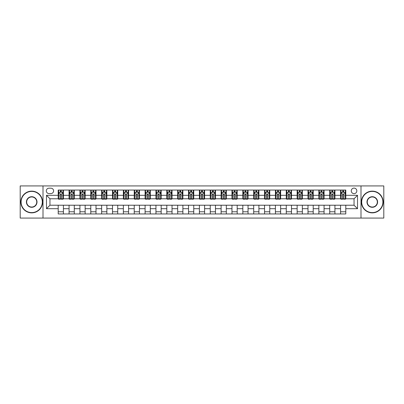 <?xml version="1.0" encoding="UTF-8"?>
<svg xmlns="http://www.w3.org/2000/svg" width="404" height="404" viewBox="0 0 404 404"><rect width="100%" height="100%" fill="white"/><g stroke="black" fill="none" stroke-linecap="round" stroke-linejoin="round"><path stroke-width="0.61" d="M354.045 188.097A2.783 2.783 0 0 0 351.263 190.88A2.783 2.783 0 0 0 354.045 193.657A2.783 2.783 0 0 0 356.823 190.88A2.783 2.783 0 0 0 354.045 188.097M360.994 218.074L383.8 218.074L383.8 185.926L360.994 185.926L360.994 218.074L43.006 218.074L43.006 185.926L20.2 185.926L20.2 218.074L43.006 218.074M49 193.572L50.914 193.572A2.692 2.692 0 0 0 53.606 190.88A2.692 2.692 0 0 0 50.914 188.188L49 188.188A2.692 2.692 0 0 0 46.309 190.88A2.692 2.692 0 0 0 49 193.572M360.994 185.926L43.006 185.926M58.211 208.691L46.48 208.691L46.48 195.309L58.211 195.309L58.211 198.783L49.955 198.783L49.955 205.217L58.211 205.217L58.211 213.948L345.789 213.948L345.789 205.217L354.045 205.217L354.045 198.783L345.789 198.783L345.789 195.309L357.52 195.309L357.52 208.691L345.789 208.691M345.789 195.309L345.789 190.052L58.211 190.052L58.211 195.309M340.577 190.052L340.577 198.783L341.011 198.783M342.663 198.783L343.703 198.783M345.354 198.783L345.789 198.783M340.577 198.783L334.497 198.783M329.714 190.052L329.714 198.783L330.149 198.783M331.8 198.783L332.846 198.783M329.714 198.783L323.634 198.783M318.857 190.052L318.857 198.783L319.291 198.783M320.943 198.783L321.983 198.783M318.857 198.783L312.772 198.783M307.994 190.052L307.994 198.783L308.429 198.783M310.08 198.783L311.125 198.783M307.994 198.783L301.914 198.783M297.137 190.052L297.137 198.783L297.571 198.783M299.223 198.783L300.263 198.783M297.137 198.783L291.052 198.783M286.274 190.052L286.274 198.783L286.709 198.783M288.36 198.783L289.405 198.783M286.274 198.783L280.194 198.783M275.417 190.052L275.417 198.783L275.851 198.783M277.503 198.783L278.543 198.783M275.417 198.783L269.332 198.783M264.554 190.052L264.554 198.783L264.989 198.783M266.64 198.783L267.68 198.783M264.554 198.783L258.474 198.783M253.697 190.052L253.697 198.783L254.131 198.783M255.777 198.783L256.823 198.783M253.697 198.783L247.612 198.783M242.834 190.052L242.834 198.783L243.269 198.783M244.92 198.783L245.96 198.783M242.834 198.783L236.754 198.783M231.972 190.052L231.972 198.783L232.411 198.783M234.057 198.783L235.103 198.783M231.972 198.783L225.892 198.783M221.114 190.052L221.114 198.783L221.549 198.783M223.2 198.783L224.24 198.783M221.114 198.783L215.034 198.783M210.252 190.052L210.252 198.783L210.686 198.783M212.337 198.783L213.383 198.783M210.252 198.783L204.172 198.783M199.394 190.052L199.394 198.783L199.828 198.783M201.48 198.783L202.52 198.783M199.394 198.783L193.314 198.783M188.532 190.052L188.532 198.783L188.966 198.783M190.617 198.783L191.663 198.783M188.532 198.783L182.451 198.783M177.674 190.052L177.674 198.783L178.108 198.783M179.76 198.783L180.8 198.783M177.674 198.783L171.589 198.783M166.812 190.052L166.812 198.783L167.246 198.783M168.897 198.783L169.943 198.783M166.812 198.783L160.731 198.783M155.954 190.052L155.954 198.783L156.388 198.783M158.04 198.783L159.08 198.783M155.954 198.783L149.869 198.783M145.092 190.052L145.092 198.783L145.526 198.783M147.177 198.783L148.223 198.783M145.092 198.783L139.011 198.783M134.234 190.052L134.234 198.783L134.668 198.783M136.32 198.783L137.36 198.783M134.234 198.783L128.149 198.783M123.372 190.052L123.372 198.783L123.806 198.783M125.457 198.783L126.497 198.783M123.372 198.783L117.291 198.783M112.514 190.052L112.514 198.783L112.948 198.783M114.595 198.783L115.64 198.783M112.514 198.783L106.429 198.783M101.651 190.052L101.651 198.783L102.086 198.783M103.737 198.783L104.777 198.783M101.651 198.783L95.571 198.783M90.789 190.052L90.789 198.783L91.228 198.783M92.875 198.783L93.92 198.783M90.789 198.783L84.709 198.783M79.931 190.052L79.931 198.783L80.366 198.783M82.017 198.783L83.057 198.783M79.931 198.783L73.851 198.783M69.069 190.052L69.069 198.783L69.503 198.783M71.154 198.783L72.2 198.783M69.069 198.783L62.989 198.783M58.211 198.783L58.646 198.783M60.297 198.783L61.337 198.783M58.211 205.217L63.423 205.217L63.423 213.948M345.789 205.217L63.423 205.217M63.423 190.052L63.423 198.783M58.211 192.228L58.646 192.228M60.297 192.228L61.337 192.228M62.989 192.228L63.423 192.228M58.211 211.772L63.423 211.772M69.069 205.217L69.069 213.948M74.285 190.052L74.285 198.783M69.069 192.228L69.503 192.228M71.154 192.228L72.2 192.228M73.851 192.228L74.285 192.228M74.285 205.217L74.285 213.948M69.069 211.772L74.285 211.772M79.931 205.217L79.931 213.948M85.143 205.217L85.143 213.948M79.931 211.772L85.143 211.772M85.143 190.052L85.143 198.783M79.931 192.228L80.366 192.228M82.017 192.228L83.057 192.228M84.709 192.228L85.143 192.228M90.789 205.217L90.789 213.948M96.006 205.217L96.006 213.948M90.789 211.772L96.006 211.772M96.006 190.052L96.006 198.783M90.789 192.228L91.228 192.228M92.875 192.228L93.92 192.228M95.571 192.228L96.006 192.228M101.651 205.217L101.651 213.948M106.863 205.217L106.863 213.948M101.651 211.772L106.863 211.772M106.863 190.052L106.863 198.783M101.651 192.228L102.086 192.228M103.737 192.228L104.777 192.228M106.429 192.228L106.863 192.228M112.514 205.217L112.514 213.948M117.726 205.217L117.726 213.948M112.514 211.772L117.726 211.772M117.726 190.052L117.726 198.783M112.514 192.228L112.948 192.228M114.595 192.228L115.64 192.228M117.291 192.228L117.726 192.228M123.372 205.217L123.372 213.948M128.583 205.217L128.583 213.948M123.372 211.772L128.583 211.772M128.583 190.052L128.583 198.783M123.372 192.228L123.806 192.228M125.457 192.228L126.497 192.228M128.149 192.228L128.583 192.228M134.234 205.217L134.234 213.948M139.446 205.217L139.446 213.948M134.234 211.772L139.446 211.772M139.446 190.052L139.446 198.783M134.234 192.228L134.668 192.228M136.32 192.228L137.36 192.228M139.011 192.228L139.446 192.228M145.092 205.217L145.092 213.948M150.303 205.217L150.303 213.948M145.092 211.772L150.303 211.772M150.303 190.052L150.303 198.783M145.092 192.228L145.526 192.228M147.177 192.228L148.223 192.228M149.869 192.228L150.303 192.228M155.954 205.217L155.954 213.948M161.166 205.217L161.166 213.948M155.954 211.772L161.166 211.772M161.166 190.052L161.166 198.783M155.954 192.228L156.388 192.228M158.04 192.228L159.08 192.228M160.731 192.228L161.166 192.228M166.812 205.217L166.812 213.948M172.028 205.217L172.028 213.948M166.812 211.772L172.028 211.772M172.028 190.052L172.028 198.783M166.812 192.228L167.246 192.228M168.897 192.228L169.943 192.228M171.589 192.228L172.028 192.228M177.674 205.217L177.674 213.948M182.886 205.217L182.886 213.948M177.674 211.772L182.886 211.772M182.886 190.052L182.886 198.783M177.674 192.228L178.108 192.228M179.76 192.228L180.8 192.228M182.451 192.228L182.886 192.228M188.532 205.217L188.532 213.948M193.748 205.217L193.748 213.948M188.532 211.772L193.748 211.772M193.748 190.052L193.748 198.783M188.532 192.228L188.966 192.228M190.617 192.228L191.663 192.228M193.314 192.228L193.748 192.228M199.394 205.217L199.394 213.948M204.606 205.217L204.606 213.948M199.394 211.772L204.606 211.772M204.606 190.052L204.606 198.783M199.394 192.228L199.828 192.228M201.48 192.228L202.52 192.228M204.172 192.228L204.606 192.228M210.252 205.217L210.252 213.948M215.468 205.217L215.468 213.948M210.252 211.772L215.468 211.772M215.468 190.052L215.468 198.783M210.252 192.228L210.686 192.228M212.337 192.228L213.383 192.228M215.034 192.228L215.468 192.228M221.114 205.217L221.114 213.948M226.326 205.217L226.326 213.948M221.114 211.772L226.326 211.772M226.326 190.052L226.326 198.783M221.114 192.228L221.549 192.228M223.2 192.228L224.24 192.228M225.892 192.228L226.326 192.228M231.972 205.217L231.972 213.948M237.188 205.217L237.188 213.948M231.972 211.772L237.188 211.772M237.188 190.052L237.188 198.783M231.972 192.228L232.411 192.228M234.057 192.228L235.103 192.228M236.754 192.228L237.188 192.228M242.834 205.217L242.834 213.948M248.046 205.217L248.046 213.948M242.834 211.772L248.046 211.772M248.046 190.052L248.046 198.783M242.834 192.228L243.269 192.228M244.92 192.228L245.96 192.228M247.612 192.228L248.046 192.228M253.697 205.217L253.697 213.948M258.908 205.217L258.908 213.948M253.697 211.772L258.908 211.772M258.908 190.052L258.908 198.783M253.697 192.228L254.131 192.228M255.777 192.228L256.823 192.228M258.474 192.228L258.908 192.228M264.554 205.217L264.554 213.948M269.766 205.217L269.766 213.948M264.554 211.772L269.766 211.772M269.766 190.052L269.766 198.783M264.554 192.228L264.989 192.228M266.64 192.228L267.68 192.228M269.332 192.228L269.766 192.228M275.417 205.217L275.417 213.948M280.629 205.217L280.629 213.948M275.417 211.772L280.629 211.772M280.629 190.052L280.629 198.783M275.417 192.228L275.851 192.228M277.503 192.228L278.543 192.228M280.194 192.228L280.629 192.228M286.274 205.217L286.274 213.948M291.486 205.217L291.486 213.948M286.274 211.772L291.486 211.772M291.486 190.052L291.486 198.783M286.274 192.228L286.709 192.228M288.36 192.228L289.405 192.228M291.052 192.228L291.486 192.228M297.137 205.217L297.137 213.948M302.349 205.217L302.349 213.948M297.137 211.772L302.349 211.772M302.349 190.052L302.349 198.783M297.137 192.228L297.571 192.228M299.223 192.228L300.263 192.228M301.914 192.228L302.349 192.228M307.994 205.217L307.994 213.948M313.211 205.217L313.211 213.948M307.994 211.772L313.211 211.772M313.211 190.052L313.211 198.783M307.994 192.228L308.429 192.228M310.08 192.228L311.125 192.228M312.772 192.228L313.211 192.228M318.857 205.217L318.857 213.948M324.069 205.217L324.069 213.948M318.857 211.772L324.069 211.772M324.069 190.052L324.069 198.783M318.857 192.228L319.291 192.228M320.943 192.228L321.983 192.228M323.634 192.228L324.069 192.228M329.714 205.217L329.714 213.948M334.931 205.217L334.931 213.948M329.714 211.772L334.931 211.772M334.931 190.052L334.931 198.783M329.714 192.228L330.149 192.228M331.8 192.228L332.846 192.228M334.497 192.228L334.931 192.228M340.577 205.217L340.577 213.948M340.577 211.772L345.789 211.772M340.577 192.228L341.011 192.228M342.663 192.228L343.703 192.228M345.354 192.228L345.789 192.228M49.955 198.783L46.48 195.309M49.955 205.217L46.48 208.691M357.52 195.309L354.045 198.783M357.52 208.691L354.045 205.217M61.337 191.183L60.297 191.183M62.989 198.218L61.337 198.218L61.337 199.308L62.989 199.308L62.989 194.006L62.12 192.269L59.514 192.269L58.646 194.006L58.646 199.308L60.297 199.308L60.297 198.218L58.646 198.218M58.646 194.006L58.646 190.052M62.989 194.006L62.989 190.052M60.297 192.269L60.297 190.052M61.337 190.052L61.337 192.269M61.337 198.218L61.337 194.657C60.994 193.991 60.645 193.991 60.297 194.657L60.297 198.218M72.2 191.183L71.154 191.183M73.851 198.218L72.2 198.218L72.2 199.308L73.851 199.308L73.851 194.006L72.983 192.269L70.372 192.269L69.503 194.006L69.503 199.308L71.154 199.308L71.154 198.218L69.503 198.218M69.503 194.006L69.503 190.052M73.851 194.006L73.851 190.052M71.154 192.269L71.154 190.052M72.2 190.052L72.2 192.269M72.2 198.218L72.2 194.657C71.851 193.991 71.503 193.991 71.154 194.657L71.154 198.218M83.057 191.183L82.017 191.183M84.709 198.218L83.057 198.218L83.057 199.308L84.709 199.308L84.709 194.006L83.84 192.269L81.234 192.269L80.366 194.006L80.366 199.308L82.017 199.308L82.017 198.218L80.366 198.218M80.366 194.006L80.366 190.052M84.709 194.006L84.709 190.052M82.017 192.269L82.017 190.052M83.057 190.052L83.057 192.269M83.057 198.218L83.057 194.657C82.714 193.991 82.365 193.991 82.017 194.657L82.017 198.218M93.92 191.183L92.875 191.183M95.571 198.218L93.92 198.218L93.92 199.308L95.571 199.308L95.571 194.006L94.703 192.269L92.097 192.269L91.228 194.006L91.228 199.308L92.875 199.308L92.875 198.218L91.228 198.218M91.228 194.006L91.228 190.052M95.571 194.006L95.571 190.052M92.875 192.269L92.875 190.052M93.92 190.052L93.92 192.269M93.92 198.218L93.92 194.657C93.571 193.991 93.223 193.991 92.875 194.657L92.875 198.218M104.777 191.183L103.737 191.183M106.429 198.218L104.777 198.218L104.777 199.308L106.429 199.308L106.429 194.006L105.56 192.269L102.954 192.269L102.086 194.006L102.086 199.308L103.737 199.308L103.737 198.218L102.086 198.218M102.086 194.006L102.086 190.052M106.429 194.006L106.429 190.052M103.737 192.269L103.737 190.052M104.777 190.052L104.777 192.269M104.777 198.218L104.777 194.657C104.434 193.991 104.086 193.991 103.737 194.657L103.737 198.218M31.714 191.4A10.6 10.6 0 0 0 21.114 202A10.6 10.6 0 0 0 31.714 212.6A10.6 10.6 0 0 0 42.309 202A10.6 10.6 0 0 0 31.714 191.4M31.714 212.863A10.863 10.863 0 0 1 20.851 202A10.863 10.863 0 0 1 31.714 191.137A10.863 10.863 0 0 1 42.572 202A10.863 10.863 0 0 1 31.714 212.863M31.714 196.703A5.297 5.297 0 0 1 37.011 202A5.297 5.297 0 0 1 31.714 207.297A5.297 5.297 0 0 1 26.412 202A5.297 5.297 0 0 1 31.714 196.703M31.714 207.04A5.04 5.04 0 0 0 36.749 202A5.04 5.04 0 0 0 31.714 196.96A5.04 5.04 0 0 0 26.674 202A5.04 5.04 0 0 0 31.714 207.04M372.286 191.4A10.6 10.6 0 0 0 361.691 202A10.6 10.6 0 0 0 372.286 212.6A10.6 10.6 0 0 0 382.886 202A10.6 10.6 0 0 0 372.286 191.4M372.286 212.863A10.863 10.863 0 0 1 361.429 202A10.863 10.863 0 0 1 372.286 191.137A10.863 10.863 0 0 1 383.149 202A10.863 10.863 0 0 1 372.286 212.863M372.286 196.703A5.297 5.297 0 0 1 377.589 202A5.297 5.297 0 0 1 372.286 207.297A5.297 5.297 0 0 1 366.989 202A5.297 5.297 0 0 1 372.286 196.703M372.286 207.04A5.04 5.04 0 0 0 377.326 202A5.04 5.04 0 0 0 372.286 196.96A5.04 5.04 0 0 0 367.251 202A5.04 5.04 0 0 0 372.286 207.04M115.64 191.183L114.595 191.183M117.291 198.218L115.64 198.218L115.64 199.308L117.291 199.308L117.291 194.006L116.423 192.269L113.817 192.269L112.948 194.006L112.948 199.308L114.595 199.308L114.595 198.218L112.948 198.218M112.948 194.006L112.948 190.052M117.291 194.006L117.291 190.052M114.595 192.269L114.595 190.052M115.64 190.052L115.64 192.269M115.64 198.218L115.64 194.657C115.292 193.991 114.943 193.991 114.595 194.657L114.595 198.218M126.497 191.183L125.457 191.183M128.149 198.218L126.497 198.218L126.497 199.308L128.149 199.308L128.149 194.006L127.28 192.269L124.674 192.269L123.806 194.006L123.806 199.308L125.457 199.308L125.457 198.218L123.806 198.218M123.806 194.006L123.806 190.052M128.149 194.006L128.149 190.052M125.457 192.269L125.457 190.052M126.497 190.052L126.497 192.269M126.497 198.218L126.497 194.657C126.154 193.991 125.806 193.991 125.457 194.657L125.457 198.218M137.36 191.183L136.32 191.183M139.011 198.218L137.36 198.218L137.36 199.308L139.011 199.308L139.011 194.006L138.143 192.269L135.537 192.269L134.668 194.006L134.668 199.308L136.32 199.308L136.32 198.218L134.668 198.218M134.668 194.006L134.668 190.052M139.011 194.006L139.011 190.052M136.32 192.269L136.32 190.052M137.36 190.052L137.36 192.269M137.36 198.218L137.36 194.657C137.012 193.991 136.663 193.991 136.32 194.657L136.32 198.218M148.223 191.183L147.177 191.183M149.869 198.218L148.223 198.218L148.223 199.308L149.869 199.308L149.869 194.006L149 192.269L146.394 192.269L145.526 194.006L145.526 199.308L147.177 199.308L147.177 198.218L145.526 198.218M145.526 194.006L145.526 190.052M149.869 194.006L149.869 190.052M147.177 192.269L147.177 190.052M148.223 190.052L148.223 192.269M148.223 198.218L148.223 194.657C147.874 193.991 147.526 193.991 147.177 194.657L147.177 198.218M159.08 191.183L158.04 191.183M160.731 198.218L159.08 198.218L159.08 199.308L160.731 199.308L160.731 194.006L159.863 192.269L157.257 192.269L156.388 194.006L156.388 199.308L158.04 199.308L158.04 198.218L156.388 198.218M156.388 194.006L156.388 190.052M160.731 194.006L160.731 190.052M158.04 192.269L158.04 190.052M159.08 190.052L159.08 192.269M159.08 198.218L159.08 194.657C158.732 193.991 158.388 193.991 158.04 194.657L158.04 198.218M169.943 191.183L168.897 191.183M171.589 198.218L169.943 198.218L169.943 199.308L171.589 199.308L171.589 194.006L170.72 192.269L168.114 192.269L167.246 194.006L167.246 199.308L168.897 199.308L168.897 198.218L167.246 198.218M167.246 194.006L167.246 190.052M171.589 194.006L171.589 190.052M168.897 192.269L168.897 190.052M169.943 190.052L169.943 192.269M169.943 198.218L169.943 194.657C169.594 193.991 169.246 193.991 168.897 194.657L168.897 198.218M180.8 191.183L179.76 191.183M182.451 198.218L180.8 198.218L180.8 199.308L182.451 199.308L182.451 194.006L181.583 192.269L178.977 192.269L178.108 194.006L178.108 199.308L179.76 199.308L179.76 198.218L178.108 198.218M178.108 194.006L178.108 190.052M182.451 194.006L182.451 190.052M179.76 192.269L179.76 190.052M180.8 190.052L180.8 192.269M180.8 198.218L180.8 194.657C180.452 193.991 180.108 193.991 179.76 194.657L179.76 198.218M191.663 191.183L190.617 191.183M193.314 198.218L191.663 198.218L191.663 199.308L193.314 199.308L193.314 194.006L192.445 192.269L189.835 192.269L188.966 194.006L188.966 199.308L190.617 199.308L190.617 198.218L188.966 198.218M188.966 194.006L188.966 190.052M193.314 194.006L193.314 190.052M190.617 192.269L190.617 190.052M191.663 190.052L191.663 192.269M191.663 198.218L191.663 194.657C191.314 193.991 190.966 193.991 190.617 194.657L190.617 198.218M202.52 191.183L201.48 191.183M204.172 198.218L202.52 198.218L202.52 199.308L204.172 199.308L204.172 194.006L203.303 192.269L200.697 192.269L199.828 194.006L199.828 199.308L201.48 199.308L201.48 198.218L199.828 198.218M199.828 194.006L199.828 190.052M204.172 194.006L204.172 190.052M201.48 192.269L201.48 190.052M202.52 190.052L202.52 192.269M202.52 198.218L202.52 194.657C202.177 193.991 201.828 193.991 201.48 194.657L201.48 198.218M213.383 191.183L212.337 191.183M215.034 198.218L213.383 198.218L213.383 199.308L215.034 199.308L215.034 194.006L214.165 192.269L211.555 192.269L210.686 194.006L210.686 199.308L212.337 199.308L212.337 198.218L210.686 198.218M210.686 194.006L210.686 190.052M215.034 194.006L215.034 190.052M212.337 192.269L212.337 190.052M213.383 190.052L213.383 192.269M213.383 198.218L213.383 194.657C213.034 193.991 212.686 193.991 212.337 194.657L212.337 198.218M224.24 191.183L223.2 191.183M225.892 198.218L224.24 198.218L224.24 199.308L225.892 199.308L225.892 194.006L225.023 192.269L222.417 192.269L221.549 194.006L221.549 199.308L223.2 199.308L223.2 198.218L221.549 198.218M221.549 194.006L221.549 190.052M225.892 194.006L225.892 190.052M223.2 192.269L223.2 190.052M224.24 190.052L224.24 192.269M224.24 198.218L224.24 194.657C223.897 193.991 223.548 193.991 223.2 194.657L223.2 198.218M235.103 191.183L234.057 191.183M236.754 198.218L235.103 198.218L235.103 199.308L236.754 199.308L236.754 194.006L235.886 192.269L233.28 192.269L232.411 194.006L232.411 199.308L234.057 199.308L234.057 198.218L232.411 198.218M232.411 194.006L232.411 190.052M236.754 194.006L236.754 190.052M234.057 192.269L234.057 190.052M235.103 190.052L235.103 192.269M235.103 198.218L235.103 194.657C234.754 193.991 234.406 193.991 234.057 194.657L234.057 198.218M245.96 191.183L244.92 191.183M247.612 198.218L245.96 198.218L245.96 199.308L247.612 199.308L247.612 194.006L246.743 192.269L244.137 192.269L243.269 194.006L243.269 199.308L244.92 199.308L244.92 198.218L243.269 198.218M243.269 194.006L243.269 190.052M247.612 194.006L247.612 190.052M244.92 192.269L244.92 190.052M245.96 190.052L245.96 192.269M245.96 198.218L245.96 194.657C245.617 193.991 245.268 193.991 244.92 194.657L244.92 198.218M256.823 191.183L255.777 191.183M258.474 198.218L256.823 198.218L256.823 199.308L258.474 199.308L258.474 194.006L257.606 192.269L255 192.269L254.131 194.006L254.131 199.308L255.777 199.308L255.777 198.218L254.131 198.218M254.131 194.006L254.131 190.052M258.474 194.006L258.474 190.052M255.777 192.269L255.777 190.052M256.823 190.052L256.823 192.269M256.823 198.218L256.823 194.657C256.474 193.991 256.126 193.991 255.777 194.657L255.777 198.218M267.68 191.183L266.64 191.183M269.332 198.218L267.68 198.218L267.68 199.308L269.332 199.308L269.332 194.006L268.463 192.269L265.857 192.269L264.989 194.006L264.989 199.308L266.64 199.308L266.64 198.218L264.989 198.218M264.989 194.006L264.989 190.052M269.332 194.006L269.332 190.052M266.64 192.269L266.64 190.052M267.68 190.052L267.68 192.269M267.68 198.218L267.68 194.657C267.337 193.991 266.988 193.991 266.64 194.657L266.64 198.218M278.543 191.183L277.503 191.183M280.194 198.218L278.543 198.218L278.543 199.308L280.194 199.308L280.194 194.006L279.326 192.269L276.72 192.269L275.851 194.006L275.851 199.308L277.503 199.308L277.503 198.218L275.851 198.218M275.851 194.006L275.851 190.052M280.194 194.006L280.194 190.052M277.503 192.269L277.503 190.052M278.543 190.052L278.543 192.269M278.543 198.218L278.543 194.657C278.194 193.991 277.846 193.991 277.503 194.657L277.503 198.218M289.405 191.183L288.36 191.183M291.052 198.218L289.405 198.218L289.405 199.308L291.052 199.308L291.052 194.006L290.183 192.269L287.577 192.269L286.709 194.006L286.709 199.308L288.36 199.308L288.36 198.218L286.709 198.218M286.709 194.006L286.709 190.052M291.052 194.006L291.052 190.052M288.36 192.269L288.36 190.052M289.405 190.052L289.405 192.269M289.405 198.218L289.405 194.657C289.057 193.991 288.709 193.991 288.36 194.657L288.36 198.218M300.263 191.183L299.223 191.183M301.914 198.218L300.263 198.218L300.263 199.308L301.914 199.308L301.914 194.006L301.046 192.269L298.44 192.269L297.571 194.006L297.571 199.308L299.223 199.308L299.223 198.218L297.571 198.218M297.571 194.006L297.571 190.052M301.914 194.006L301.914 190.052M299.223 192.269L299.223 190.052M300.263 190.052L300.263 192.269M300.263 198.218L300.263 194.657C299.914 193.991 299.571 193.991 299.223 194.657L299.223 198.218M311.125 191.183L310.08 191.183M312.772 198.218L311.125 198.218L311.125 199.308L312.772 199.308L312.772 194.006L311.903 192.269L309.297 192.269L308.429 194.006L308.429 199.308L310.08 199.308L310.08 198.218L308.429 198.218M308.429 194.006L308.429 190.052M312.772 194.006L312.772 190.052M310.08 192.269L310.08 190.052M311.125 190.052L311.125 192.269M311.125 198.218L311.125 194.657C310.777 193.991 310.429 193.991 310.08 194.657L310.08 198.218M321.983 191.183L320.943 191.183M323.634 198.218L321.983 198.218L321.983 199.308L323.634 199.308L323.634 194.006L322.766 192.269L320.16 192.269L319.291 194.006L319.291 199.308L320.943 199.308L320.943 198.218L319.291 198.218M319.291 194.006L319.291 190.052M323.634 194.006L323.634 190.052M320.943 192.269L320.943 190.052M321.983 190.052L321.983 192.269M321.983 198.218L321.983 194.657C321.635 193.991 321.291 193.991 320.943 194.657L320.943 198.218M332.846 191.183L331.8 191.183M334.497 198.218L332.846 198.218L332.846 199.308L334.497 199.308L334.497 194.006L333.628 192.269L331.017 192.269L330.149 194.006L330.149 199.308L331.8 199.308L331.8 198.218L330.149 198.218M330.149 194.006L330.149 190.052M334.497 194.006L334.497 190.052M331.8 192.269L331.8 190.052M332.846 190.052L332.846 192.269M332.846 198.218L332.846 194.657C332.497 193.991 332.149 193.991 331.8 194.657L331.8 198.218M343.703 191.183L342.663 191.183M345.354 198.218L343.703 198.218L343.703 199.308L345.354 199.308L345.354 194.006L344.486 192.269L341.88 192.269L341.011 194.006L341.011 199.308L342.663 199.308L342.663 198.218L341.011 198.218M341.011 194.006L341.011 190.052M345.354 194.006L345.354 190.052M342.663 192.269L342.663 190.052M343.703 190.052L343.703 192.269M343.703 198.218L343.703 194.657C343.355 193.991 343.011 193.991 342.663 194.657L342.663 198.218M69.069 208.691L63.423 208.691M69.069 195.309L63.423 195.309M79.931 195.309L74.285 195.309M79.931 208.691L74.285 208.691M90.789 195.309L85.143 195.309M90.789 208.691L85.143 208.691M101.651 195.309L96.006 195.309M101.651 208.691L96.006 208.691M112.514 195.309L106.863 195.309M112.514 208.691L106.863 208.691M123.372 195.309L117.726 195.309M123.372 208.691L117.726 208.691M134.234 195.309L128.583 195.309M134.234 208.691L128.583 208.691M145.092 195.309L139.446 195.309M145.092 208.691L139.446 208.691M155.954 195.309L150.303 195.309M155.954 208.691L150.303 208.691M166.812 195.309L161.166 195.309M166.812 208.691L161.166 208.691M177.674 195.309L172.028 195.309M177.674 208.691L172.028 208.691M188.532 195.309L182.886 195.309M188.532 208.691L182.886 208.691M199.394 195.309L193.748 195.309M199.394 208.691L193.748 208.691M210.252 195.309L204.606 195.309M210.252 208.691L204.606 208.691M221.114 195.309L215.468 195.309M221.114 208.691L215.468 208.691M231.972 195.309L226.326 195.309M231.972 208.691L226.326 208.691M242.834 195.309L237.188 195.309M242.834 208.691L237.188 208.691M253.697 195.309L248.046 195.309M253.697 208.691L248.046 208.691M264.554 195.309L258.908 195.309M264.554 208.691L258.908 208.691M275.417 195.309L269.766 195.309M275.417 208.691L269.766 208.691M286.274 195.309L280.629 195.309M286.274 208.691L280.629 208.691M297.137 195.309L291.486 195.309M297.137 208.691L291.486 208.691M307.994 195.309L302.349 195.309M307.994 208.691L302.349 208.691M318.857 195.309L313.211 195.309M318.857 208.691L313.211 208.691M329.714 195.309L324.069 195.309M329.714 208.691L324.069 208.691M340.577 195.309L334.931 195.309M340.577 208.691L334.931 208.691M62.968 193.965L58.666 193.965M58.646 192.375L59.464 192.375M62.171 192.375L62.989 192.375M60.297 195.889L58.646 195.889M62.989 195.889L61.337 195.889M61.337 191.738L60.297 191.738M73.826 193.965L69.528 193.965M69.503 192.375L70.321 192.375M73.033 192.375L73.851 192.375M71.154 195.889L69.503 195.889M73.851 195.889L72.2 195.889M72.2 191.738L71.154 191.738M84.688 193.965L80.386 193.965M80.366 192.375L81.184 192.375M83.891 192.375L84.709 192.375M82.017 195.889L80.366 195.889M84.709 195.889L83.057 195.889M83.057 191.738L82.017 191.738M95.546 193.965L91.248 193.965M91.228 192.375L92.041 192.375M94.753 192.375L95.571 192.375M92.875 195.889L91.228 195.889M95.571 195.889L93.92 195.889M93.92 191.738L92.875 191.738M106.409 193.965L102.106 193.965M102.086 192.375L102.904 192.375M105.616 192.375L106.429 192.375M103.737 195.889L102.086 195.889M106.429 195.889L104.777 195.889M104.777 191.738L103.737 191.738M117.271 193.965L112.968 193.965M112.948 192.375L113.761 192.375M116.473 192.375L117.291 192.375M114.595 195.889L112.948 195.889M117.291 195.889L115.64 195.889M115.64 191.738L114.595 191.738M128.129 193.965L123.826 193.965M123.806 192.375L124.624 192.375M127.336 192.375L128.149 192.375M125.457 195.889L123.806 195.889M128.149 195.889L126.497 195.889M126.497 191.738L125.457 191.738M138.991 193.965L134.689 193.965M134.668 192.375L135.481 192.375M138.193 192.375L139.011 192.375M136.32 195.889L134.668 195.889M139.011 195.889L137.36 195.889M137.36 191.738L136.32 191.738M149.849 193.965L145.551 193.965M145.526 192.375L146.344 192.375M149.056 192.375L149.869 192.375M147.177 195.889L145.526 195.889M149.869 195.889L148.223 195.889M148.223 191.738L147.177 191.738M160.711 193.965L156.409 193.965M156.388 192.375L157.201 192.375M159.913 192.375L160.731 192.375M158.04 195.889L156.388 195.889M160.731 195.889L159.08 195.889M159.08 191.738L158.04 191.738M171.569 193.965L167.271 193.965M167.246 192.375L168.064 192.375M170.776 192.375L171.589 192.375M168.897 195.889L167.246 195.889M171.589 195.889L169.943 195.889M169.943 191.738L168.897 191.738M182.431 193.965L178.129 193.965M178.108 192.375L178.927 192.375M181.633 192.375L182.451 192.375M179.76 195.889L178.108 195.889M182.451 195.889L180.8 195.889M180.8 191.738L179.76 191.738M193.289 193.965L188.991 193.965M188.966 192.375L189.784 192.375M192.496 192.375L193.314 192.375M190.617 195.889L188.966 195.889M193.314 195.889L191.663 195.889M191.663 191.738L190.617 191.738M204.151 193.965L199.849 193.965M199.828 192.375L200.647 192.375M203.353 192.375L204.172 192.375M201.48 195.889L199.828 195.889M204.172 195.889L202.52 195.889M202.52 191.738L201.48 191.738M215.009 193.965L210.711 193.965M210.686 192.375L211.504 192.375M214.216 192.375L215.034 192.375M212.337 195.889L210.686 195.889M215.034 195.889L213.383 195.889M213.383 191.738L212.337 191.738M225.871 193.965L221.569 193.965M221.549 192.375L222.367 192.375M225.073 192.375L225.892 192.375M223.2 195.889L221.549 195.889M225.892 195.889L224.24 195.889M224.24 191.738L223.2 191.738M236.729 193.965L232.431 193.965M232.411 192.375L233.224 192.375M235.936 192.375L236.754 192.375M234.057 195.889L232.411 195.889M236.754 195.889L235.103 195.889M235.103 191.738L234.057 191.738M247.591 193.965L243.289 193.965M243.269 192.375L244.087 192.375M246.799 192.375L247.612 192.375M244.92 195.889L243.269 195.889M247.612 195.889L245.96 195.889M245.96 191.738L244.92 191.738M258.449 193.965L254.151 193.965M254.131 192.375L254.944 192.375M257.656 192.375L258.474 192.375M255.777 195.889L254.131 195.889M258.474 195.889L256.823 195.889M256.823 191.738L255.777 191.738M269.311 193.965L265.009 193.965M264.989 192.375L265.807 192.375M268.519 192.375L269.332 192.375M266.64 195.889L264.989 195.889M269.332 195.889L267.68 195.889M267.68 191.738L266.64 191.738M280.174 193.965L275.871 193.965M275.851 192.375L276.664 192.375M279.376 192.375L280.194 192.375M277.503 195.889L275.851 195.889M280.194 195.889L278.543 195.889M278.543 191.738L277.503 191.738M291.031 193.965L286.729 193.965M286.709 192.375L287.527 192.375M290.239 192.375L291.052 192.375M288.36 195.889L286.709 195.889M291.052 195.889L289.405 195.889M289.405 191.738L288.36 191.738M301.894 193.965L297.591 193.965M297.571 192.375L298.384 192.375M301.096 192.375L301.914 192.375M299.223 195.889L297.571 195.889M301.914 195.889L300.263 195.889M300.263 191.738L299.223 191.738M312.752 193.965L308.454 193.965M308.429 192.375L309.247 192.375M311.959 192.375L312.772 192.375M310.08 195.889L308.429 195.889M312.772 195.889L311.125 195.889M311.125 191.738L310.08 191.738M323.614 193.965L319.311 193.965M319.291 192.375L320.109 192.375M322.816 192.375L323.634 192.375M320.943 195.889L319.291 195.889M323.634 195.889L321.983 195.889M321.983 191.738L320.943 191.738M334.472 193.965L330.174 193.965M330.149 192.375L330.967 192.375M333.679 192.375L334.497 192.375M331.8 195.889L330.149 195.889M334.497 195.889L332.846 195.889M332.846 191.738L331.8 191.738M345.334 193.965L341.032 193.965M341.011 192.375L341.829 192.375M344.536 192.375L345.354 192.375M342.663 195.889L341.011 195.889M345.354 195.889L343.703 195.889M343.703 191.738L342.663 191.738"/></g></svg>
